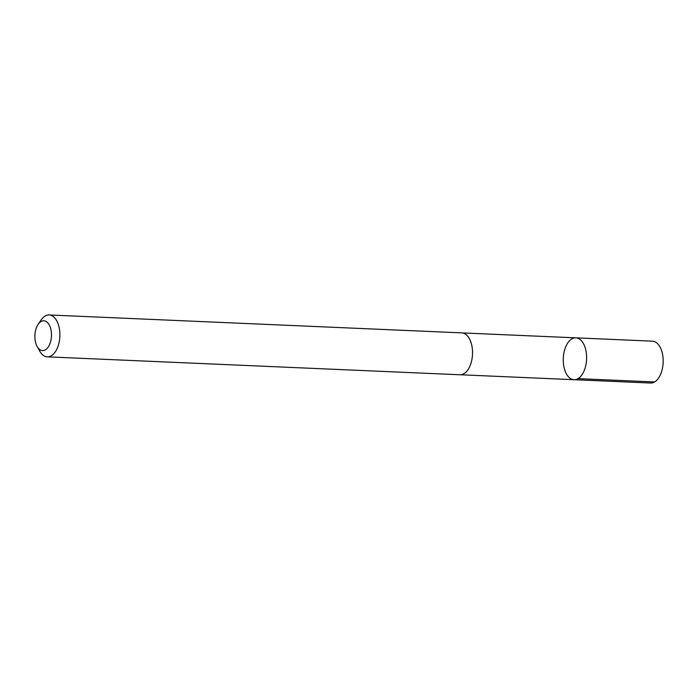 <?xml version="1.0" encoding="UTF-8"?>
<svg xmlns="http://www.w3.org/2000/svg" width="698" height="698" viewBox="0 0 698 698"><rect width="100%" height="100%" fill="white"/><g stroke="black" fill="none" stroke-linecap="round" stroke-linejoin="round"><path stroke-width="1.05" d="M566.026 373.151A20.957 11.657 92.5 0 1 564.534 350.256A20.957 11.657 92.5 0 1 575.841 337.841A20.957 11.657 92.5 0 1 586.582 359.278A20.957 11.657 92.5 0 1 574.026 379.703A20.957 11.657 92.5 0 1 566.026 373.151M650.58 383.036A20.966 11.665 -87.5 0 0 661.896 370.621A20.966 11.665 -87.5 0 0 660.404 347.709A20.966 11.665 -87.5 0 0 652.403 341.156L575.841 337.841A20.957 11.657 92.5 0 1 586.582 359.278A20.957 11.657 92.5 0 1 574.026 379.703L650.58 383.036M37.16 346.513L39.734 351.12A20.966 11.665 -87.5 0 0 47.298 356.844L459.938 374.765A20.966 11.665 -87.5 0 0 471.255 362.341A20.966 11.665 -87.5 0 0 469.763 339.429A20.966 11.665 -87.5 0 0 461.762 332.876L49.122 314.964A20.966 11.665 -87.5 0 0 41.086 320.007L38.12 324.378A14.911 8.297 -87.5 0 0 37.16 346.513A14.911 8.297 -87.5 0 0 48.738 346.225A14.911 8.297 -87.5 0 0 49.523 325.451A14.911 8.297 -87.5 0 0 38.12 324.378M47.298 356.844A20.966 11.665 -87.5 0 0 58.615 344.428A20.966 11.665 -87.5 0 0 57.123 321.516A20.966 11.665 -87.5 0 0 49.122 314.964M578.049 378.63L654.602 381.954M460.436 374.765L574.026 379.703M462.25 332.92L575.841 337.841"/></g></svg>
